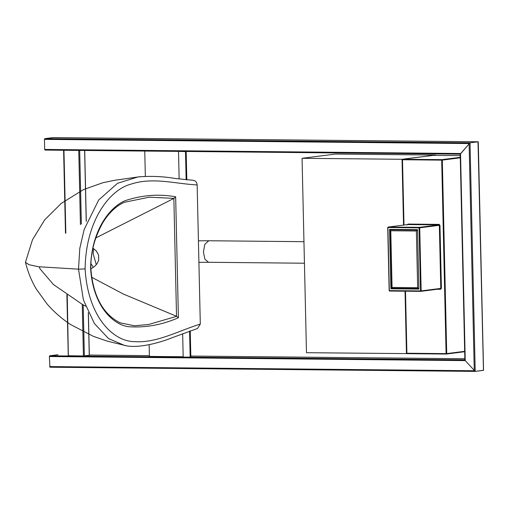 <?xml version="1.0" encoding="UTF-8"?>
<svg xmlns="http://www.w3.org/2000/svg" width="509" height="509" viewBox="0 0 509 509"><rect width="100%" height="100%" fill="white"/><g stroke="black" fill="none" stroke-linecap="round" stroke-linejoin="round"><path stroke-width="0.76" d="M53.063 137.602L478.301 141.776L470.023 142.825L460.2 154.087L464.87 359.978L465.239 360.607L464.952 359.869L49.691 355.791L57.988 354.748M478.275 141.776L53.019 137.602L44.767 138.652L44.448 139.377L44.671 149.436L45.027 150.079L460.289 154.157L470.023 142.825L478.275 141.776L483.55 370.24L475.215 371.398L465.239 360.607L475.215 371.398L483.467 370.348L478.027 142.418M45.002 150.079L460.289 154.157M49.691 355.791L49.373 356.523L49.933 367.224L475.215 371.398L470.023 142.825L44.767 138.652M88.292 312.59L89.26 355.282L83.419 355.944L68.352 355.746L67.239 294.978M144.76 151.058L145.339 176.349M149.156 344.727L149.423 356.421L183.176 356.752M190.239 330.85L190.837 357.044L190.169 357.127L189.577 331.092M182.655 333.7L183.183 357.057L190.169 357.127M186.141 179.811L185.505 151.593L186.173 151.51L186.816 179.874M180.714 151.408L186.173 151.51M179.512 151.402L185.505 151.593M179.143 178.983L178.519 151.523M407.079 353.609L306.475 352.705L302.06 158.299L335.52 154.055L435.5 155.041L435.507 155.372M406.449 353.691L405.037 291.199M403.535 225.093L402.04 159.285L435.5 155.041M402.04 159.285L302.06 158.299M93.618 248.621L93.134 253.737L96.322 264.686L93.134 253.737L93.618 248.621M405.488 291.205L406.895 353.233L446.088 353.621L441.691 160.131L402.504 159.743L403.987 225.035M440.393 288.864L440.629 289.297L441.405 288.387L440.781 288.412L439.35 225.328L419.721 227.816L421.153 290.9L440.781 288.412L440.393 288.864L420.765 291.358L389.57 291.046L389.162 290.588L387.731 227.504L388.119 227.046L419.314 227.358L438.943 224.863L407.747 224.558L388.119 227.046L387.903 227.536L389.334 290.62L420.529 290.925L419.098 227.841L387.731 227.504M440.629 289.297L437.276 289.258M407.747 224.558L407.181 224.978M407.957 224.075L439.152 224.38L439.35 225.328L439.973 225.302L439.152 224.38M439.973 225.302L441.405 288.387M464.685 351.719L446.317 354.048L407.124 353.666L406.716 353.201L405.31 291.205M403.809 225.061L402.326 159.711L402.714 159.26L441.907 159.641L460.27 157.313M460.231 155.614L433.496 155.353L402.714 159.26L402.326 159.711M460.282 157.828L442.315 160.106L446.711 353.596L464.672 351.318M417.539 229.654L389.544 229.381L390.893 288.807L418.888 289.08L417.539 229.654M394.685 288.329L390.893 288.807M417.66 287.7L418.926 288.565L391.733 288.298L390.403 229.782L417.596 230.049L416.375 231.01L390.778 230.762L392.064 287.445L417.66 287.7L416.375 231.01M393.298 229.413L390.403 229.782L390.778 230.762M391.733 288.298L392.064 287.445M419.314 227.358L419.098 227.841L419.721 227.816L419.314 227.358M389.57 291.046L389.162 290.588M421.153 290.9L420.529 290.925L420.765 291.358L421.153 290.9M446.317 354.048L446.711 353.596L446.088 353.621L446.317 354.048M442.315 160.106L441.907 159.641L441.691 160.131L442.315 160.106M406.716 353.201L407.124 353.666M90.857 263.42L93.351 267.371M175.656 196.779L178.398 317.75C161.767 324.99 144.989 327.961 128.058 326.657C111.916 324.144 92.81 304.808 90.589 268.23C91.143 231.213 109.384 207.131 125.214 200.654C141.986 195.081 158.795 193.789 175.656 196.779L173.957 198.376L149.194 197.199L124.45 202.27C114.722 206.304 105.363 216.675 100.464 227.243C93.91 240.178 90.697 253.819 90.818 268.173L90.589 268.23M200.304 324.099L197.148 184.926C175.058 183.819 152.795 176.871 130.8 184.188C109.505 189.838 85.735 220.721 85.111 268.924C87.904 316.91 113.316 341.685 134.605 341.641C156.753 343.231 178.404 330.786 200.304 324.099L197.517 328.483M197.148 184.926C196.862 182.171 195.513 180.625 193.115 180.294L175.344 178.494C163.198 176.394 150.753 175.872 138.003 176.941L117.554 183.278L98.638 200.062L84.157 229.521L79.798 248.36L78.507 269.166L38.468 266.735L28.911 264.68L25.463 262.307L32.493 239.72L44.722 219.805L61.315 203.358L83.521 189.59L102.754 182.763L114.62 180.288L140.013 176.687M197.524 328.477L173.047 337.391C158.21 343.448 136.768 348.729 124.355 345.35L108.595 338.619L94.394 323.533L83.431 299.992L78.507 269.166L85.111 268.924M120.219 322.827L134.401 325.773L148.552 324.507L176.636 316.337L123.502 294.113L91.556 277.182M173.957 198.376L95.896 237.881M176.528 316.299L173.855 198.421M178.398 317.75L176.636 316.337M49.602 366.575L474.261 370.749L469.107 143.551L44.448 139.377M49.373 356.523L465.239 360.607L460.537 153.521L44.671 149.436M49.952 367.224L475.215 371.398M89.342 355.053L149.404 355.645L89.342 355.053M190.811 356.052L464.844 358.743L190.811 356.052M65.833 233.071L63.956 150.263M86.218 221.37L84.609 150.467M84.354 355.906L83.196 304.84M81.357 224.049L79.69 150.422M83.419 355.944L82.248 304.299M80.435 224.571L78.755 150.41M198.415 240.814L208.754 240.751L204.771 244.39L203.409 252.184L204.968 259.304L208.544 262.281L198.904 262.339M68.27 355.772L66.883 294.73M65.489 233.281L63.606 150.263M89.349 355.263L88.381 312.787M86.307 221.326L84.698 150.467M208.544 262.281L304.439 263.223M208.754 240.751L303.956 241.686M25.463 262.307C27.779 271.774 31.367 280.65 36.234 288.94L47.082 304.019C54.291 312.214 62.213 319.105 70.846 324.685L93.281 336.309L107.463 341.215L126.347 345.745M85.576 306.176L81.917 304.115L53.432 284.525L40.001 268.835L39.269 266.843M92.905 248.137L96.258 250.937L98.619 255.143L98.657 260.334L97.155 263.592L94.814 266.213L90.844 268.93M120.277 322.852C104.294 315.109 92.988 297.568 90.818 268.173"/></g></svg>
